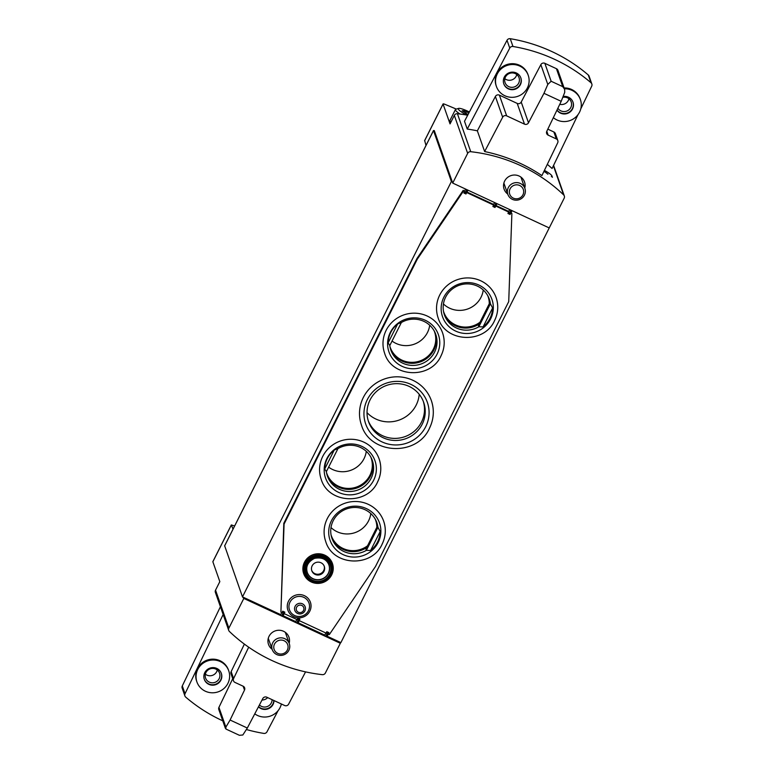 <?xml version="1.0" encoding="UTF-8"?>
<svg xmlns="http://www.w3.org/2000/svg" width="774" height="774" viewBox="0 0 774 774"><rect width="100%" height="100%" fill="white"/><g stroke="black" fill="none" stroke-linecap="round" stroke-linejoin="round"><path stroke-width="1.16" d="M456.331 109.105A216.739 37.433 26.7 0 0 444.886 104.316A3.009 0.522 26.7 0 0 443.067 103.939A3.009 0.522 26.7 0 0 443.067 104.045L450.042 123.908L454.328 115.384A3.009 2.922 -19.3 0 1 457.415 113.72A162.559 157.606 -19.3 0 1 467.69 115.22M234.609 525.981L231.329 524.946L233.022 529.145M467.244 129.065L509.756 48.085L507.018 40.296L464.506 121.276L467.244 129.065A162.559 157.606 -19.3 0 1 477.355 130.825L484.63 151.559A162.559 157.606 -19.3 0 1 541.906 175.592L557.696 142.784A3.009 2.922 -19.3 0 0 556.312 138.933L548.156 135.14A3.009 2.922 -19.3 0 1 546.783 131.29L561.198 101.326L564.739 92.319L564.623 89.3L562.717 86.64L551.146 81.26L547.789 84.434L543.967 93.315L561.198 101.326M547.315 164.359A162.559 157.606 -19.3 0 1 552.085 168.5L577.994 114.658M452.713 183.08L467.66 153.368A3.009 2.922 -19.3 0 1 470.747 151.704A162.559 157.606 -19.3 0 1 563.607 194.864A3.009 2.922 -19.3 0 1 564.169 198.221L549.23 227.933L452.713 183.08L434.291 130.583L433.508 130.603L451.387 181.522L452.326 181.967M340.328 643.281L325.39 672.993A3.009 2.922 -19.3 0 1 322.294 674.657A162.559 157.606 -19.3 0 1 229.443 631.497A3.009 2.922 -19.3 0 1 228.872 628.14L243.82 598.428L340.328 643.281L339.941 642.168L327.218 636.257M425.99 145.473L424.684 140.597M451.387 181.522L242.485 596.88L243.82 598.428M212.937 561.614A3.009 0.522 26.7 0 0 212.85 561.672A3.009 0.522 26.7 0 0 212.86 561.779L219.826 581.632L215.54 590.156A3.009 2.922 160.7 0 0 215.385 592.4L228.717 630.384M524.762 188.053A10.836 10.507 160.7 0 0 510.84 175.65A10.836 10.507 160.7 0 0 507.725 194.032M289.176 643.291A10.836 10.507 160.7 0 0 275.244 630.887A10.836 10.507 160.7 0 0 272.129 649.27M564.381 88.729L557.928 70.337A3.009 2.922 -19.3 0 0 556.419 68.692L544.848 63.313L551.146 81.26M305.566 671.88L288.625 704.146A3.009 2.922 -19.3 0 1 284.629 705.501L266.798 697.21A3.009 2.922 -19.3 0 0 262.792 698.564L247.322 728.034L242.823 735L239.398 735.3L225.911 729.031L225.873 727.125L230.091 720.023L244.507 690.06A3.009 2.922 -19.3 0 0 243.133 686.209L234.977 682.416A3.009 2.922 -19.3 0 1 233.593 678.566L248.686 647.199M224.673 545.825L242.485 596.88M323.706 570.573A6.627 6.424 160.7 0 0 324.171 566.017A6.627 6.424 -19.3 0 1 311.69 570.399A6.627 6.424 160.7 0 0 323.706 570.573M549.608 227.179L340.879 642.604L339.941 642.168M324.78 635.125L298.183 622.76M295.745 621.628L283.129 615.765M280.691 614.633L243.423 597.315M222.767 720.836A162.559 157.606 -19.3 0 1 185.741 697.142A3.009 2.922 -19.3 0 1 184.899 695.923L182.171 688.125A3.009 2.922 -19.3 0 1 182.296 685.928L220.416 606.719M184.899 695.923A3.009 2.922 -19.3 0 1 185.034 693.717L223.154 614.517M281.543 704.069L281.156 704.804M278.069 710.687L266.982 731.807A3.009 2.922 -19.3 0 1 263.76 733.404A162.559 157.606 -19.3 0 1 246.5 729.553M196.935 681.981L196.635 681.149A16.854 16.341 -19.3 0 1 197.486 668.562A16.854 16.341 -19.3 0 1 213.653 659.177A16.854 16.341 -19.3 0 1 228.446 669.984L228.746 670.816A16.854 16.341 160.7 0 0 207.422 660.977A16.854 16.341 160.7 0 0 196.935 681.981A16.854 16.341 160.7 0 0 211.728 692.778A16.854 16.341 160.7 0 0 227.895 683.394A16.854 16.341 160.7 0 0 228.746 670.816M232.732 678.682L218.936 707.349L225.873 727.125M225.379 728.266L218.81 709.555A3.009 2.922 -19.3 0 1 218.936 707.349M509.756 48.085A3.009 2.922 -19.3 0 1 512.978 46.488A162.559 157.606 -19.3 0 1 590.997 82.75A3.009 2.922 -19.3 0 1 591.704 86.175L580.771 108.882M507.018 40.296A3.009 2.922 -19.3 0 1 510.24 38.7A162.559 157.606 -19.3 0 1 588.259 74.962A3.009 2.922 -19.3 0 1 589.101 76.181L591.829 83.969M496.424 86.504L496.134 85.672A16.854 16.341 -19.3 0 1 496.985 73.095A16.854 16.341 -19.3 0 1 513.143 63.7A16.854 16.341 -19.3 0 1 527.945 74.507L528.236 75.339A16.854 16.341 160.7 0 0 506.912 65.5A16.854 16.341 160.7 0 0 496.424 86.504A16.854 16.341 160.7 0 0 511.217 97.301A16.854 16.341 160.7 0 0 527.384 87.917A16.854 16.341 160.7 0 0 528.236 75.339M564.101 87.936A16.854 16.341 -19.3 0 1 580.094 98.743L580.394 99.575A16.854 16.341 160.7 0 0 564.401 88.768M544.848 63.313A3.009 2.922 -19.3 0 0 540.852 64.658L521.212 102.062A3.009 2.922 -19.3 0 1 517.216 103.416L499.385 95.125A3.009 2.922 -19.3 0 0 495.389 96.479L477.355 130.825M484.63 151.559L502.665 117.203A3.009 2.922 -19.3 0 1 506.66 115.848L524.491 124.14A3.009 2.922 -19.3 0 0 528.497 122.785L543.967 93.315M233.467 680.772L231.02 673.815A3.009 2.922 -19.3 0 1 231.155 671.609L244.381 644.113M254.772 713.851A16.854 16.341 160.7 0 0 280.043 707.639A16.854 16.341 160.7 0 0 281.368 703.982M258.468 706.817A9.027 8.756 160.7 0 0 273.996 700.557M220.9 680.143A9.027 8.756 160.7 0 0 209.938 668.136A9.027 8.756 160.7 0 0 212.24 685.174A9.027 8.756 160.7 0 0 220.9 680.143M262.038 700.006A7.401 7.179 160.7 0 0 267.649 697.606M259.435 704.969A7.401 7.179 160.7 0 0 272.09 699.677M258.564 706.633A9.027 8.756 160.7 0 0 273.832 700.48M205.352 674.183A7.401 7.179 160.7 0 0 217.291 669.994M219.168 678.682A7.401 7.179 160.7 0 0 210.18 668.833A7.401 7.179 160.7 0 0 212.066 682.803A7.401 7.179 160.7 0 0 219.168 678.682M204.249 679.175A9.027 8.756 160.7 0 0 220.754 679.727A9.027 8.756 160.7 0 0 221.277 673.196M553.342 117.648A16.854 16.341 160.7 0 0 579.542 112.162A16.854 16.341 160.7 0 0 580.394 99.575M556.961 110.131A9.027 8.756 160.7 0 0 573.002 102.168A9.027 8.756 160.7 0 0 563.308 96.479M520.399 84.666A9.027 8.756 160.7 0 0 509.427 72.659A9.027 8.756 160.7 0 0 511.74 89.697A9.027 8.756 160.7 0 0 520.399 84.666M559.766 104.306A7.401 7.179 160.7 0 0 568.938 98.753M557.89 108.205A7.401 7.179 160.7 0 0 571.193 101.916A7.401 7.179 160.7 0 0 562.988 97.292M557.019 110.005A9.027 8.756 160.7 0 0 572.934 101.965M504.851 78.706A7.401 7.179 160.7 0 0 516.78 74.517M518.657 83.205A7.401 7.179 160.7 0 0 509.669 73.356A7.401 7.179 160.7 0 0 511.566 87.327A7.401 7.179 160.7 0 0 518.657 83.205M503.739 83.708A9.027 8.756 160.7 0 0 520.244 84.25A9.027 8.756 160.7 0 0 520.776 77.719M547.808 129.152L553.874 131.977A3.009 2.922 -19.3 0 1 555.384 133.631L557.822 140.587M450.942 122.118A13.545 2.341 -153.3 0 1 449.984 120.85A13.545 2.341 -153.3 0 1 449.975 120.386L455.431 109.54A13.545 2.341 -153.3 0 1 455.799 109.269L458.585 108.399A11.417 1.974 -153.3 0 1 469.373 111.998M466.645 115.036A11.417 1.974 -153.3 0 1 458.276 109.018A11.417 1.974 -153.3 0 1 458.585 108.399M468.018 114.581L462.107 110.75L464.255 110.788L468.889 112.917M460.017 114.039A13.545 2.341 -153.3 0 1 455.431 110.005A13.545 2.341 -153.3 0 1 455.431 109.54M544.412 170.386A11.417 1.974 -153.3 0 1 551.93 175.95A11.417 1.974 -153.3 0 1 551.33 176.627M545.012 172.128L544.083 171.073M545.099 171.954L547.934 174.247M392.05 341.044A23.481 22.765 160.7 0 0 427.451 332.539A23.481 22.765 160.7 0 0 429.705 325.244M389.941 346.52A23.481 22.765 160.7 0 0 390.193 347.274A23.481 22.765 160.7 0 0 410.801 362.309A23.481 22.765 160.7 0 0 433.314 349.238A23.481 22.765 160.7 0 0 434.504 331.717A23.481 22.765 160.7 0 0 434.224 330.972M328.631 467.138A23.481 22.765 160.7 0 0 364.041 458.634A23.481 22.765 160.7 0 0 366.286 451.329M326.522 472.604A23.481 22.765 160.7 0 0 326.773 473.359A23.481 22.765 160.7 0 0 347.391 488.404A23.481 22.765 160.7 0 0 369.904 475.323A23.481 22.765 160.7 0 0 371.085 457.802A23.481 22.765 160.7 0 0 370.814 457.057M443.444 303.969A23.481 22.765 160.7 0 0 481.002 297.303A23.481 22.765 160.7 0 0 483.247 289.998M489.294 303.718A23.481 22.765 160.7 0 0 488.046 296.471A23.481 22.765 160.7 0 0 487.775 295.726M443.492 311.274A23.481 22.765 160.7 0 0 443.744 312.028A23.481 22.765 160.7 0 0 479.996 322.207M331.001 527.539A23.481 22.765 160.7 0 0 368.559 520.863A23.481 22.765 160.7 0 0 370.804 513.568M376.851 527.288A23.481 22.765 160.7 0 0 375.603 520.041A23.481 22.765 160.7 0 0 375.332 519.296M331.049 534.844A23.481 22.765 160.7 0 0 331.301 535.589A23.481 22.765 160.7 0 0 367.553 545.776M367.031 412.639A30.099 29.189 160.7 0 0 416.18 405.083A30.099 29.189 160.7 0 0 419.208 394.324M284.774 638.685A9.027 8.756 160.7 0 0 272.255 649.618A9.027 8.756 160.7 0 0 283.671 654.891A9.027 8.756 160.7 0 0 284.774 638.685M284.106 640.737A7.189 6.966 160.7 0 0 273.773 647.635A7.189 6.966 160.7 0 0 284.89 652.801A7.189 6.966 160.7 0 0 284.106 640.737M520.36 183.448A9.027 8.756 160.7 0 0 507.85 194.39A9.027 8.756 160.7 0 0 519.267 199.663A9.027 8.756 160.7 0 0 520.36 183.448M519.693 185.499A7.189 6.966 160.7 0 0 509.369 192.407A7.189 6.966 160.7 0 0 520.486 197.573A7.189 6.966 160.7 0 0 519.693 185.499M371.143 478.235A23.781 23.056 160.7 0 0 372.342 460.491A23.781 23.056 160.7 0 0 337.948 448.62L326.376 471.618A23.781 23.056 160.7 0 0 327.47 476.242A23.781 23.056 160.7 0 0 348.339 491.48A23.781 23.056 160.7 0 0 371.143 478.235M327.131 475.188A23.781 23.056 160.7 0 0 348.174 489.41A23.781 23.056 160.7 0 0 370.417 476.145A23.781 23.056 160.7 0 0 371.955 459.456M326.376 471.618L324.703 468.996A25.561 24.787 -19.3 0 1 334.242 450.023L337.948 448.62M434.562 352.151A23.781 23.056 160.7 0 0 435.762 334.397A23.781 23.056 160.7 0 0 401.367 322.526L389.796 345.533A23.781 23.056 160.7 0 0 390.88 350.148A23.781 23.056 160.7 0 0 411.758 365.386A23.781 23.056 160.7 0 0 434.562 352.151M390.541 349.103A23.781 23.056 160.7 0 0 411.594 363.316A23.781 23.056 160.7 0 0 433.827 350.061A23.781 23.056 160.7 0 0 435.375 333.362M389.796 345.533L388.122 342.901A25.561 24.787 -19.3 0 1 397.662 323.938L401.367 322.526M377.335 526.339A23.781 23.056 160.7 0 0 376.474 521.686M331.649 537.427A23.781 23.056 160.7 0 0 366.605 547.673M365.928 549.027L366.383 550.343A23.781 23.056 160.7 0 1 331.988 538.472A23.781 23.056 160.7 0 1 346.791 508.847A23.781 23.056 160.7 0 1 376.87 522.721A23.781 23.056 160.7 0 1 377.954 527.346L380.169 531.506A25.561 24.787 -19.3 0 1 377.528 541.974A25.561 24.787 -19.3 0 1 370.63 550.469L366.383 550.343L377.954 527.346L377.489 526.02L365.928 549.027M489.778 302.769A23.781 23.056 160.7 0 0 488.916 298.116M444.092 313.857A23.781 23.056 160.7 0 0 479.048 324.103M478.371 325.457L478.835 326.773A23.781 23.056 160.7 0 1 444.431 314.912A23.781 23.056 160.7 0 1 459.234 285.277A23.781 23.056 160.7 0 1 489.313 299.151A23.781 23.056 160.7 0 1 490.397 303.776L492.612 307.936A25.561 24.787 -19.3 0 1 489.971 318.404A25.561 24.787 -19.3 0 1 483.073 326.899L478.835 326.773L490.397 303.776L489.932 302.45L478.371 325.457M463.858 192.997L465.987 193.984L465.106 193.036L463.858 192.997L464.584 191.565L463.229 190.298L464.584 191.565M465.987 193.984L466.712 192.562L493.618 205.062L493.202 204.23L467.041 192.068M466.809 192.523L467.989 190.172L466.712 192.562M492.893 206.494L495.021 207.48L494.141 206.532L492.893 206.494L493.618 205.062M495.021 207.48L495.747 206.048L508.673 212.057L508.257 211.225L496.066 205.565M495.844 206.019L497.024 203.668L495.747 206.048M507.947 213.489L510.085 214.475L509.195 213.527L507.947 213.489L508.673 212.057M510.085 214.475L510.801 213.053L511.885 213.556L508.721 301.628L375.487 566.52L329.308 634.603L328.224 634.1L328.94 632.668L327.789 632.9L325.941 636.596M512.059 210.663L510.801 213.053M463.229 190.298L417.041 258.381L283.816 523.272L280.914 612.108L282.007 612.611L282.723 611.189L283.7 612.408L284.851 612.176L284.135 613.608L297.061 619.616L297.777 618.184L298.754 619.413L299.906 619.171L299.19 620.603L326.096 633.103L326.812 631.681L327.789 632.9M511.13 212.56L511.885 213.556M280.914 612.108L284.087 524.037L417.312 259.145L463.491 191.062M282.723 611.189L284.851 612.176M297.777 618.184L299.906 619.171M326.812 631.681L328.94 632.668M331.669 574.908A15.228 14.764 160.7 0 0 317.098 553.816A15.228 14.764 160.7 0 0 305.42 577.036A15.228 14.764 160.7 0 0 331.669 574.908M429.464 428.206A37.026 35.904 160.7 0 0 431.341 400.564A37.026 35.904 160.7 0 0 384.514 378.96A37.026 35.904 160.7 0 0 361.468 425.1C370.059 454.686 416.983 456.844 429.473 428.283C433.856 419.227 434.485 409.988 431.341 400.564M441.016 355.788A30.708 29.77 160.7 0 0 442.564 332.868A30.708 29.77 160.7 0 0 403.728 314.95A30.708 29.77 160.7 0 0 384.62 353.215C391.75 377.751 430.663 379.56 441.016 355.866C444.653 348.348 445.176 340.686 442.564 332.868M377.596 481.873A30.708 29.77 160.7 0 0 379.144 458.963A30.708 29.77 160.7 0 0 340.318 441.035A30.708 29.77 160.7 0 0 321.2 479.299C328.331 503.845 367.244 505.645 377.596 481.96C381.243 474.443 381.756 466.77 379.144 458.963M494.557 320.542A30.708 29.77 160.7 0 0 496.115 297.622A30.708 29.77 160.7 0 0 457.279 279.704A30.708 29.77 160.7 0 0 438.171 317.969C445.302 342.505 484.205 344.314 494.567 320.62C498.204 313.112 498.717 305.44 496.115 297.622M382.114 544.112A30.708 29.77 160.7 0 0 383.672 521.192A30.708 29.77 160.7 0 0 344.836 503.274A30.708 29.77 160.7 0 0 325.728 541.529C332.859 566.075 371.762 567.884 382.124 544.19C385.762 536.672 386.274 529.01 383.672 521.192M328.892 564.904A11.436 11.088 -19.3 0 1 317.369 579.707A11.436 11.088 -19.3 0 1 307.307 572.479M320.997 562.766A6.627 6.424 -19.3 0 1 320.194 574.647A6.627 6.424 -19.3 0 1 313.712 563.82A6.627 6.424 -19.3 0 1 320.997 562.766M283.816 523.272L284.087 524.037M417.041 258.381L417.312 259.145M422.207 424.191A29.199 28.309 160.7 0 0 423.688 402.393A29.199 28.309 160.7 0 0 386.758 385.355A29.199 28.309 160.7 0 0 368.579 421.743A29.199 28.309 160.7 0 0 394.208 440.445A29.199 28.309 160.7 0 0 422.207 424.191M368.231 420.688A29.199 28.309 160.7 0 0 394.043 438.384A29.199 28.309 160.7 0 0 421.482 422.101A29.199 28.309 160.7 0 0 423.301 401.358M492.612 307.936L483.073 326.899M380.169 531.506L370.63 550.469M397.662 323.938L388.122 342.901M334.242 450.023L324.703 468.996M457.415 113.72L470.747 151.704M553.391 165.771L563.607 194.864M454.328 115.384L467.66 153.368M443.067 104.045L424.597 140.781M231.329 525.043L212.86 561.779M215.54 590.156L228.872 628.14M556.419 68.692L562.717 86.64M230.091 720.023L247.322 728.034M433.508 130.603L224.615 545.951M185.034 693.717L182.296 685.928M512.978 46.488L510.24 38.7M590.997 82.75L588.259 74.962M243.162 686.228L244.507 690.06M495.389 96.479L502.665 117.203M499.385 95.125L506.66 115.848M517.216 103.416L524.491 124.14M521.212 102.062L528.497 122.785M540.852 64.658L547.789 84.434M231.155 671.609L233.593 678.566M546.792 131.251L548.156 135.14M553.874 131.977L556.312 138.933M465.445 113.488L466.374 111.63M373.649 480.257A26.181 25.378 160.7 0 0 348.61 444.015A26.181 25.378 160.7 0 0 328.544 483.905A26.181 25.378 160.7 0 0 373.649 480.257M437.058 354.173A26.181 25.378 160.7 0 0 412.029 317.921A26.181 25.378 160.7 0 0 391.963 357.82A26.181 25.378 160.7 0 0 437.058 354.173M378.167 542.497A26.181 25.378 160.7 0 0 353.137 506.244A26.181 25.378 160.7 0 0 333.072 546.144A26.181 25.378 160.7 0 0 378.167 542.497M490.61 318.927A26.181 25.378 160.7 0 0 465.58 282.674A26.181 25.378 160.7 0 0 445.514 322.574A26.181 25.378 160.7 0 0 490.61 318.927M465.106 193.036L466.819 189.63M464.39 191.362L465.551 189.04M465.377 193.161L467.09 189.756M494.141 206.532L495.853 203.127M493.425 204.858L494.586 202.536M494.412 206.658L496.124 203.252M509.195 213.527L510.908 210.122M508.479 211.853L509.64 209.531M509.466 213.653L511.179 210.247M296.819 619.5L295.368 622.383M298.493 619.287L296.636 622.973M298.754 619.413L296.906 623.099M299.238 620.622L297.787 623.505L299.257 620.632M281.765 612.505L280.314 615.388M283.439 612.282L281.581 615.978M283.7 612.408L281.852 616.104M282.752 616.52L284.203 613.637L282.733 616.51M325.854 632.997L324.403 635.88M327.528 632.774L325.67 636.47M328.273 634.119L326.822 637.002L328.292 634.129M309.813 611.16A11.939 11.581 160.7 0 0 298.387 594.625A11.939 11.581 160.7 0 0 289.234 612.824A11.939 11.581 160.7 0 0 309.813 611.16M329.531 574.327A12.645 12.258 160.7 0 0 317.437 556.816A12.645 12.258 160.7 0 0 307.742 576.088A12.645 12.258 160.7 0 0 329.531 574.327M328.35 573.544A11.436 11.088 160.7 0 0 314.467 558.335A11.436 11.088 160.7 0 0 317.388 579.919A11.436 11.088 160.7 0 0 328.35 573.544M330.13 574.608A13.322 12.916 160.7 0 0 317.388 556.158A13.322 12.916 160.7 0 0 307.181 576.466A13.322 12.916 160.7 0 0 330.13 574.608M331.011 574.898A14.367 13.922 160.7 0 0 317.282 555.006A14.367 13.922 160.7 0 0 306.272 576.901A14.367 13.922 160.7 0 0 331.011 574.898M425.7 426.726A32.672 31.686 160.7 0 0 394.45 381.476A32.672 31.686 160.7 0 0 369.401 431.282A32.672 31.686 160.7 0 0 425.7 426.726M308.458 610.715A10.333 10.023 160.7 0 0 298.571 596.415A10.333 10.023 160.7 0 0 290.647 612.157A10.333 10.023 160.7 0 0 308.458 610.715M304.879 610.889A5.466 5.302 160.7 0 0 299.644 603.314A5.466 5.302 160.7 0 0 295.455 611.654A5.466 5.302 160.7 0 0 304.879 610.889M303.524 610.454A3.86 3.744 160.7 0 0 299.828 605.104A3.86 3.744 160.7 0 0 296.868 610.986A3.86 3.744 160.7 0 0 303.524 610.454M553.584 165.375L564.323 195.977M443.067 103.939L424.597 140.675M433.508 130.525L224.615 545.873M231.329 524.946L212.85 561.672M464.081 112.066L464.487 111.253M551.93 175.95L552.413 177.323M268.278 638.308L272.255 649.618M285.325 632.329L289.292 643.639M503.874 183.07L507.85 194.39M520.921 177.091L524.888 188.411M510.898 213.014L512.078 210.663M328.931 565.01C326.734 559.225 321.916 557.009 314.486 558.364C307.888 561.808 305.507 566.549 307.346 572.586"/></g></svg>

